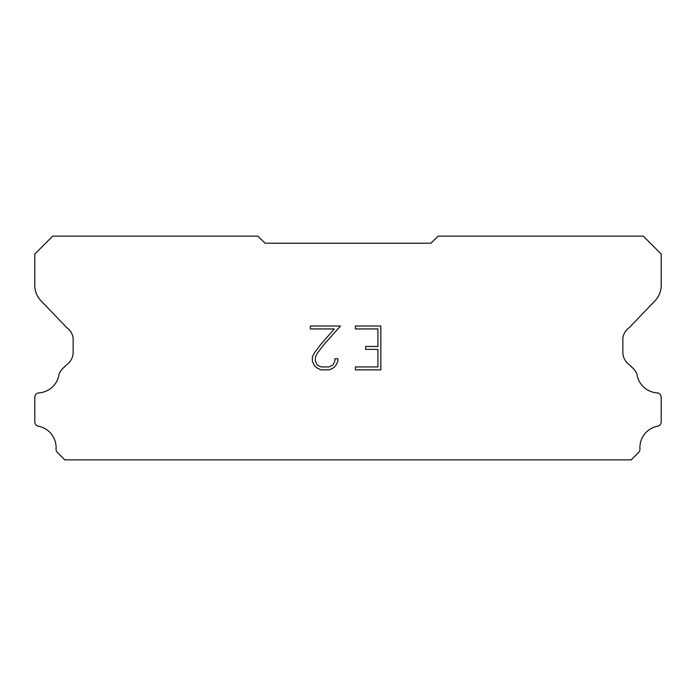 <?xml version="1.0" encoding="UTF-8"?>
<svg xmlns="http://www.w3.org/2000/svg" width="696" height="696" viewBox="0 0 696 696"><rect width="100%" height="100%" fill="white"/><g stroke="black" fill="none" stroke-linecap="round" stroke-linejoin="round"><path stroke-width="1.04" d="M377.911 366.931L377.911 349.392L365.635 349.392L365.635 346.469L377.911 346.469L377.911 328.93L355.386 328.93L355.386 326.006L380.834 326.006L380.834 369.854L355.386 369.854L355.386 366.931L377.911 366.931M337.847 358.736L337.847 361.372L335.759 365.652L333.593 367.775L329.312 369.854L320.891 369.854L316.637 367.74L314.47 365.6L312.356 361.32L312.356 356.987L314.47 352.785L320.665 344.537L334.28 328.93L310.329 328.93L310.329 326.006L340.475 326.006L323.405 345.19L317.324 353.29L315.349 357.292L315.349 361.137L317.263 365L321.143 366.931L329.086 366.931L332.94 364.991L334.88 361.137L334.88 358.736L337.847 358.736M265.185 243.217L430.815 243.217L438.184 236.144L643.295 236.144L661.2 254.049L661.2 284.916A22.368 22.368 0 0 1 654.962 300.863L629.123 327.746A14.912 14.912 0 0 0 622.859 338.378L622.859 352.35A14.912 14.912 0 0 0 627.226 362.903L632.499 367.784A19.453 19.453 0 0 1 636.883 373.752A21.776 21.776 0 0 0 657.389 392.892A4.472 4.472 0 0 1 661.2 397.32L661.2 422.281A4.472 4.472 0 0 1 658.059 426.117A21.776 21.776 0 0 0 639.92 448.781A4.472 4.472 0 0 1 638.615 452.478L631.237 459.856L64.763 459.856L57.385 452.478A4.472 4.472 0 0 1 56.08 448.781A21.776 21.776 0 0 0 37.941 426.117A4.472 4.472 0 0 1 34.8 422.281L34.8 397.32A4.472 4.472 0 0 1 38.611 392.892A21.776 21.776 0 0 0 59.117 373.752A19.453 19.453 0 0 1 63.501 367.784L68.773 362.903A14.912 14.912 0 0 0 73.141 352.35L73.141 338.378A14.912 14.912 0 0 0 66.877 327.746L41.038 300.863A22.368 22.368 0 0 1 34.8 284.916L34.8 254.049L52.705 236.144L257.816 236.144L265.185 243.217"/></g></svg>
